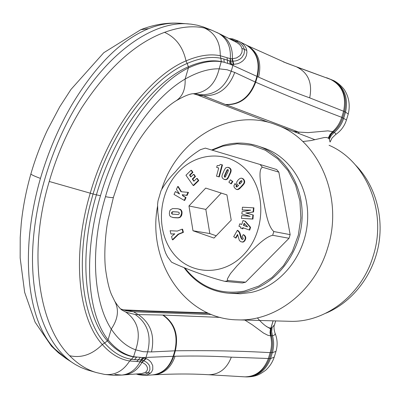 <?xml version="1.0" encoding="UTF-8"?>
<svg xmlns="http://www.w3.org/2000/svg" width="400" height="400" viewBox="0 0 400 400"><rect width="100%" height="100%" fill="white"/><g stroke="black" fill="none" stroke-linecap="round" stroke-linejoin="round"><path stroke-width="0.6" d="M257.365 317.89C262.915 324.325 267.305 327.72 270.535 328.085L270.915 328.005L273.095 320.84M274.94 332.91C275.525 334.29 274.71 335.25 272.495 335.78C274.05 341.425 274 347.045 272.355 352.64L275.97 351.4C277.79 345.075 277.45 338.91 274.94 332.91C273.84 329.03 273.695 326.325 274.505 324.785L272.065 327.57L270.915 328.005L270.39 331.915L270.975 335.845L270.56 335.835L270.02 332.51L270.535 328.085M244.825 320.065L252.485 324.915L263.515 333.06L267.895 335.295L270.56 335.835C271.96 341.465 271.825 347.07 270.15 352.655L272.355 352.64L270.545 358.58L231.325 357.165C213.82 356.085 195.065 355.775 175.06 356.235L173.7 356.275L175.34 350.795C210.06 350.355 241.665 350.975 270.15 352.655L268.34 358.605C263.68 370.55 255.86 376.63 244.88 376.85L208.58 374.73C219.205 374.62 226.79 368.76 231.325 357.165M272.065 327.57L271.665 331.665L272.495 335.78L271.015 335.845L270.445 331.34L270.83 328.535L273.145 320.84M245.36 376.865L245.81 376.88C256.985 376.39 264.855 370.28 269.425 358.555L271.22 352.665C272.86 347.085 272.915 341.48 271.385 335.85L270.775 331.875L271.315 327.915M266.19 326.35L270.375 328.695M123.275 309.935L128.16 310.465L154.11 311.57L208.61 313.34M211.42 314.515L133.48 311.785L126.08 310.76L120.69 308.935M114.8 301.325C118.26 306.69 120.91 309.75 122.755 310.5L125.855 312.12L135.22 314.535L163.225 315.055L220.265 317.405M113.42 197.315C113.23 197.86 110.575 197.645 105.47 196.67C120.975 142.315 154.485 96.83 185.115 79.055C185.575 89.205 182.595 96.43 176.175 100.735L176.175 100.735C163.135 108.675 145.97 127.65 134.615 147.565C127.38 160.155 121.725 173.235 119.46 179.375L113.42 197.315L107.93 220.26C105.36 233.505 103.85 255.06 105.54 269.135C107.19 280.97 109.235 289.575 111.67 294.95L114.73 301.2C119.23 309.67 118.075 318.965 111.255 329.085C118.455 339.745 126.605 346.665 135.705 349.84L143.255 351.705L151.485 351.93C155.025 335.535 150.655 323.11 138.375 314.65L133.48 311.785L124.36 309.895L150.325 311.015M151.485 351.93L175.34 350.795C178.815 335.07 174.775 323.16 163.225 315.055M275.97 351.4L274.22 357.155L270.545 358.58C265.965 370.33 258.075 376.44 246.875 376.92L245.515 376.87M193.38 93.73L197.695 95.07L203.31 95.735C218.115 96.25 228.595 88.49 234.74 72.45L255.685 82.225C286.73 95.685 315.415 107.39 341.74 117.34L346.445 119.97C344.495 126.09 340.88 130.965 335.605 134.585L335.87 134.025L335.34 133.22L332.63 131.63L329.99 134.55L328.255 138.115L326.61 137.475L324.265 137.535L310.935 140.58L302.785 141.525M105.47 196.67C89.195 250.89 94.04 302.68 111.255 329.085L108.075 339.86C86.93 313.18 83.265 254.435 100.48 195.705C117.605 137 153.99 84.59 188.39 67.975L185.115 79.055C197.7 71.97 209.055 68.565 219.17 68.83L227.125 69.76L234.74 72.45M195.52 93.73L200.39 94.71L203.31 95.735L225.43 104.49L298.495 132.065L308.095 132.625L327.885 130.87L332.63 131.63C336.94 127.805 339.975 123.04 341.74 117.34L343.595 111.235L309.695 97.865C293.395 91.99 276.355 85.08 258.575 77.13L232.93 65.43L231.28 70.985C225.51 87.27 215.21 95.18 200.39 94.71M162.705 315.04C174.265 323.15 178.305 335.07 174.83 350.805L173.185 356.295L142.745 357.58L147.35 359.125L149.39 360.53L151.09 362.33L152.735 365.655L152.785 369.48L151.58 371.995L150.53 373.125L147.09 374.96L144.52 375.4L138.615 374.715L137.6 373.88M269.12 122.5L197.695 95.07M140.285 357.425L138.335 359.825L140.69 359.97L142.745 357.58L133.655 356.73C124.27 354.795 115.745 349.175 108.075 339.86L107.4 340.895C115.305 349.965 124.02 355.285 133.565 356.865L135.705 349.84C141.18 333.335 137.9 320.765 125.855 312.12M104.61 343.01L102.31 344.51L104.61 343.01C83.16 318.965 75.135 265.04 89.705 206.43L93.045 193.98L96.4 194.855C78.045 256.355 84.9 315.895 107.4 340.895L104.61 343.01C112.72 352.255 121.66 357.675 131.435 359.28L133.565 356.865M227.715 63.415L227.42 60.185L229.655 60.88L230.05 64.14L224.24 62.275L221.28 61.725C211.61 60.21 200.645 62.29 188.39 67.975L188.37 66.77C200.7 61.4 211.665 59.665 221.275 61.57L219.17 68.83C215.445 83.95 207.05 92.235 193.98 93.69L193.98 93.69C190.54 93.49 184.605 95.84 176.17 100.735M100.48 195.705L96.4 194.855C114.66 131.75 153.965 81.435 188.37 66.77L187.155 63.445C199.77 58 210.99 56.27 220.825 58.25L221.275 61.57M140.69 359.97L143.975 360.815L146.73 362.365L148.855 364.61L149.76 366.455L149.93 369.635L148.845 371.84L147.79 372.86L145.35 372.445L146.955 370.785L147.5 368.98L147.275 367.24L146.495 365.665L145.295 364.31L142.92 362.76L140.095 361.845L136.675 361.53L138.335 359.825L134.525 359.67L136.575 357.25L133.605 356.87L131.465 359.285L133.605 356.87M299.11 133.615L298.495 132.065L293.42 131.425M137.705 373.875C142.555 374.915 145.915 374.58 147.79 372.86L150.53 373.125M137.305 373.9L138.395 374.635M333.005 131.785L330.645 134.26L328.55 138.335L328.255 138.115M235.13 41.65L236.505 41.29L236.135 41.145L238.175 41.01M241.89 48.375L242.175 49.875L241.9 52.525L240.135 55.545L236.52 57.955L232.355 58.755C232.865 47.26 228.77 39.025 220.07 34.04L236.135 42.155C239.39 43.99 241.31 46.06 241.89 48.375L244.23 49.255C243.74 46.215 241.165 43.56 236.505 41.29L238.28 41.05L239.555 41.635C243.805 44.06 246.2 47 246.745 50.455L246.92 52.3L246.365 55.71L244.905 58.585L242.85 60.865L240.435 62.56L237.825 63.7L233.205 64.46L232.93 65.43L230.05 64.14L233.205 64.46L232.59 61.225L235.435 60.96L237.7 60.29L239.86 59.175L241.815 57.57L243.98 54.115L244.47 51.03L244.23 49.255L246.745 50.455M233.8 64.44L232.355 58.755L230.05 58.575L226.985 57.715L227.42 60.185L223.865 58.98L224.24 62.275L221.315 61.575L220.855 58.255L221.305 61.575M122.93 374.955L141.45 373.625L145.35 372.445M134.525 359.67L131.435 359.28L129.645 360.98C119.695 359.365 110.585 353.87 102.31 344.51C78.695 318.515 71.215 257.015 90.24 193.23C108.48 129.295 149.79 75.86 186.025 60.885L187.155 63.445L186.03 60.885C198.855 55.405 210.27 53.685 220.27 55.725L220.855 58.255L220.27 55.725C220.305 42.175 215.035 32.94 204.465 28.03C192.88 25.465 179.575 26.905 164.55 32.34C135.27 43.14 107.715 68.19 81.88 107.49C67.975 129.84 57.095 154.5 49.24 181.47L93.045 193.98L96.96 181.62C116.385 123.8 154 77.465 187.15 63.445M346.445 119.97L348.24 114.065L345.56 112.095L343.595 111.235C346.645 95.985 342.25 85.355 330.415 79.335L286.32 63.065L247.555 45.665C258.24 52.2 261.915 62.69 258.575 77.13M333.04 131.795L330.35 134.75L328.55 138.335M309.695 97.865C312.585 83.155 308.345 72.905 296.98 67.115L330.52 79.37C342.875 85.6 347.55 96.38 344.535 111.7L342.695 117.745C340.91 123.43 337.805 128.16 333.375 131.93L330.975 134.435L328.855 138.56L328.595 138.365M229.655 60.88L232.59 61.225M212.04 30.315L203.17 26.885L197.285 25.21L191.155 24.16L180.67 23.315C170.32 22.52 159.69 24.275 148.78 28.58C121.48 39.665 95.895 64.995 72.025 104.565C58.845 127.095 48.315 151.705 40.445 178.4C34.03 176.03 30.855 174.505 30.91 173.835L30.91 173.835C26.15 190.485 22.93 207.04 21.245 223.495L20.22 237.39L20.165 257.995L24.645 292.3L35.1 322.175L51.465 346.135M66.62 358.87L54.965 349.07C27.22 321.135 19.23 251.68 40.445 178.4M66.32 358.675L75.35 364.52L80.87 367.435L86.575 369.7L96.51 372.605C87.005 369.9 78.04 364.265 69.61 355.695C39.795 326.64 26.96 255.45 49.24 181.47M188.64 23.92C154.755 20.67 109.665 50.28 76.57 105.59C49.05 151.21 32.245 210.71 32.49 260.5C32.84 310.32 49.29 347.485 73.205 363.175M231.05 39.6L232.63 38.895L237.71 40.83M291.08 64.785L283.36 61.885M335.59 134.595L332.045 138.035L330.055 142.05L329.335 139.13L328.855 138.56M331.525 79.735C343.9 85.97 348.575 96.76 345.56 112.095L343.705 118.19C341.91 123.89 338.79 128.63 334.335 132.4L331.32 135.405L329.335 139.13M212.105 30.34L204.465 28.03M326.6 77.735L326.9 77.855M329.7 78.965L330.08 79.115M230.41 179.81L232.83 181.54L231.285 183.855L230.825 183.74L228.865 182.135L230.41 179.81L232.37 181.42L230.825 183.74M214.005 238.075L231.215 220.12L226.93 194.905L205.71 188.08L188.965 205.965L192.985 230.75L214.005 238.075M216.67 167.43L218.715 167.96L216.515 176.2L218.8 176.81L219.265 176.93L222.47 164.925L220.435 164.385L219.16 165.61L217.16 165.615L216.67 167.43L218.715 167.97M191.09 176.74L190.005 175.215L192.93 172.36L191.53 170.385L191.055 170.26L185.96 175.245L193.155 185.47L198.295 180.47L196.82 178.385L193.875 181.25L192.295 179.015L195.005 176.375L193.56 174.33L190.855 176.965L189.53 175.09L192.45 172.235L191.055 170.26M194.11 181.025L192.775 179.13L195.48 176.495L194.035 174.45L193.56 174.33M193.155 185.47L193.635 185.585L198.77 180.59L197.295 178.505L196.82 178.385M242.2 209.965L250.745 210.135L242.045 211.69L241.86 213.91L250.205 216.335L241.705 215.635L241.465 218.39L252.95 219.08L253.31 215.01L246.145 213.095L253.58 211.955L253.93 207.845L242.435 207.22L242.2 209.965L250.295 210.215M241.785 224.43L239.765 223.795L238.965 226.355L240.975 227.055L240.64 228.095L242.425 228.72L242.75 227.68L249.27 229.975L250.125 227.235L244.97 221.225L242.995 220.54L241.765 224.49L239.765 223.795M249.27 229.975L249.72 230.06L250.575 227.32L245.425 221.315L242.995 220.54M242.425 228.72L242.88 228.805L243.185 227.835M242.035 242.09L243.48 241.96L245.125 240.32L245.815 238.075L245.495 236.615L244.61 235.405L243.255 234.625L241.975 236.85L243.185 238.045L243.125 239.045L242.585 239.44L241.74 239.125L240.69 237.28L239.25 232.43L237.355 230.315L233.71 236.7L235.505 237.97L237.535 234.43L239.325 240.365L240.675 241.67L242.71 242L243.63 241.525L244.675 240.245L245.36 238L244.67 235.915L243.255 234.625M235.505 237.97L235.965 238.05L237.77 234.9M242.64 239.4L241.445 238.15L239.705 232.51L238.55 230.98L237.355 230.315M236.87 187.03L236.485 186.31L236.935 185.535L234.955 183.55L233.89 185.865L234.325 187.55L236.295 189.395L237.865 189.38L240.63 187.13L243.725 183.53L244.26 182.005L243.8 179.96L242.26 178.395L240.99 178.145L239.53 178.745L238.2 179.895L236.85 181.795L236.595 183.145L237.26 184.625L238.63 185.45L236.9 187.02L236.185 186.83L236.025 186.195L236.48 185.42L234.955 183.55M236.455 189.45L238.32 189.495L239.59 188.675L243.32 184.8L244.54 182.865L244.71 181.52L244.25 180.08L243.31 178.93L241.64 178.165M224.355 179.445L226.185 179.655L227.76 178.68L230.945 171.905L231.01 169.525L230.01 168.16L227.99 167.285L225.875 167.74L224.59 169.47L222.19 174.925L221.915 176.62L222.425 178.065L223.725 179.185L225.725 179.535L226.76 179.095L228.15 177.145L230.285 172.385L230.73 170.24L230.055 168.515L227.99 167.285M184.21 200.365L184.695 200.465L186.055 197.575L183.33 195.995L182.655 194.805L187.065 195.435L188.5 192.395L180.975 191.71L177.775 186.465L176.395 189.41L179.595 194.005L175.385 191.56L174.035 194.435L184.21 200.365L185.575 197.47L182.85 195.89L182.17 194.7L186.58 195.33L188.02 192.29M179.39 193.71L175.385 191.56M181.415 191.745L178.26 186.58L177.775 186.465M172.59 217.455L178.02 217.875L180.13 217.345L181.655 215.345L182.075 212.92L181.88 211.31L180.775 209.62L177.625 208.695L172.64 208.565L170.43 209.795L169.75 211.015L169.34 213.43L169.645 215.38L170.5 216.64L173.26 217.555L178.065 217.74L179.64 217.255L180.495 216.485L181.545 213.525L181.545 211.97L180.92 210.195L178.845 208.895M172.375 239.775L172.87 239.85L178.595 234.28L183.395 232.36L182.61 229.25L182.12 229.165L177.325 231.085L170.115 230.72L170.935 233.995L174.805 233.835L171.565 236.515L172.375 239.775L178.105 234.2L182.91 232.28L182.12 229.165M170.935 233.995L174.68 233.94M232.83 181.54L232.37 181.42M192.985 230.75L209.815 233.555L216.215 235.77M188.965 205.965L205.825 209.41L209.815 233.555M221.245 193.075L205.825 209.41M218.8 176.81L222.005 164.79M190.005 175.215L189.53 175.09M192.93 172.36L192.45 172.235M195.48 176.495L195.005 176.375M192.775 179.13L192.295 179.015M198.77 180.59L198.295 180.47M253.58 211.955L253.135 211.855L253.485 207.745M248.765 212.815L253.135 211.855M248.145 212.885L247.695 212.79L248.315 212.72M247.135 212.985L246.685 212.89L247.425 212.825M246.39 213.06L245.94 212.965L246.685 212.89M246.79 213.23L245.695 212.995M248.735 213.67L246.34 213.135M253.31 215.01L248.285 213.575M252.95 219.08L252.5 218.99L252.86 214.915M241.465 218.39L252.5 218.99M245.425 221.315L244.97 221.225M250.575 227.32L250.125 227.235M243.95 234.875L243.495 234.795M244.61 235.405L244.155 235.33M245.125 235.99L244.67 235.915M245.495 236.615L245.045 236.535M245.725 237.29L245.275 237.21M245.735 237.33L245.285 237.25M245.815 238.075L245.36 238M245.725 238.84L245.27 238.76M245.475 239.635L245.02 239.56M245.125 240.32L244.675 240.245M244.635 241.055L244.18 240.985M244.085 241.6L243.63 241.525M243.48 241.96L243.025 241.885M243.165 242.075L242.71 242M237.965 230.51L237.505 230.43M238.55 230.98L238.09 230.9M238.92 231.38L238.465 231.3M239.375 231.98L238.915 231.895M239.705 232.51L239.25 232.43M240.025 233.165L239.57 233.085M240.305 233.875L239.85 233.795M240.54 234.66L240.085 234.585M240.745 235.51L240.29 235.435M240.805 235.855L240.35 235.775M240.88 236.275L240.425 236.195M240.905 236.38L240.45 236.305M241.15 237.355L240.69 237.28M241.445 238.15L240.99 238.075M241.8 238.77L241.345 238.69M242.195 239.2L241.74 239.125M242.265 239.25L241.81 239.175M236.485 186.31L236.025 186.195M236.505 186.235L236.05 186.115M236.64 186.945L236.185 186.83M242.715 178.515L242.26 178.395M243.31 178.93L242.86 178.81M243.79 179.425L243.335 179.3M244.25 180.08L243.8 179.96M244.545 180.735L244.09 180.615M244.71 181.52L244.26 181.4M244.71 182.12L244.26 182.005M244.54 182.865L244.09 182.745M244.18 183.645L243.725 183.53M244.08 183.8L243.63 183.68M243.765 184.255L243.31 184.135M243.32 184.8L242.87 184.685M242.755 185.455L242.3 185.34M241.805 186.495L241.35 186.375M241.08 187.245L240.63 187.13M240.46 187.86L240.01 187.745M239.955 188.345L239.5 188.235M239.59 188.675L239.14 188.56M238.9 189.175L238.445 189.065M238.32 189.495L237.865 189.38M237.615 189.65L237.16 189.54M236.935 185.535L236.48 185.42M230.445 173.26L229.99 173.135M230.745 172.51L230.285 172.385M230.08 174.13L229.62 174.005M229.11 176.255L228.65 176.135M228.79 176.91L228.33 176.79M228.61 177.265L228.15 177.145M228.165 178.05L227.705 177.93M227.765 178.665L227.3 178.545L227.76 178.68M227.225 179.215L226.76 179.095M226.58 179.56L226.115 179.44M226.185 179.655L225.725 179.535M225.505 179.695L225.045 179.575M229.135 167.635L228.675 167.51M229.37 167.745L228.91 167.615M230.01 168.16L229.55 168.03M230.51 168.64L230.055 168.515M230.66 168.845L230.2 168.715M231.01 169.525L230.55 169.395M231.18 170.29L230.72 170.16M231.185 170.365L230.73 170.24M231.145 171.105L230.685 170.98M230.945 171.905L230.485 171.78M182.655 194.805L182.17 194.7M187.065 195.435L186.58 195.33M183.33 195.995L182.85 195.89M186.055 197.575L185.575 197.47M180.185 209.275L179.7 209.18M180.775 209.62L180.285 209.525M180.895 209.72L180.405 209.625M181.405 210.29L180.92 210.195M181.77 210.975L181.285 210.88M181.88 211.31L181.395 211.215M182.03 212.065L181.545 211.97M182.075 212.92L181.59 212.825M182.03 213.62L181.545 213.525M181.885 214.54L181.4 214.445M181.655 215.345L181.17 215.255M181.425 215.89L180.94 215.795M180.98 216.575L180.495 216.485M180.41 217.13L179.925 217.04M180.13 217.345L179.64 217.255M179.51 217.635L179.025 217.545M178.74 217.81L178.25 217.72M178.55 217.83L178.065 217.74M178.02 217.875L177.53 217.785M177.37 217.88L176.88 217.79M176.595 217.86L176.105 217.775M175.7 217.815L175.21 217.725M174.55 217.73L174.06 217.64M173.75 217.645L173.26 217.555M183.395 232.36L182.91 232.28M178.595 234.28L178.105 234.2M262.365 167.2C257.495 169.975 261.38 187.31 262.98 197.925C265.16 208.655 267.36 225.855 273.81 231.545L290.15 234.64L278.845 172.14L262.365 167.2L260.11 164.5L276.635 169.515L278.845 172.14M273.81 231.545L272.675 235.29C264.36 237.1 253.31 249.37 246.025 256.435L236.935 265.95L230.435 273.61L227.43 278.83L227.415 280.035L228.26 280.575L224.965 281.39C205.485 276.475 180.955 266.855 171.525 262.135L167.57 256.82L165.72 253.23L164.275 249.18L162.17 240.84L159.325 224.45L157.83 212.315L157.58 204.445L158 200.92L161.015 190.7C164.5 184.31 169.39 177.92 175.675 171.53C182.545 162.99 190.77 155.72 200.35 149.715L205.335 148.12L260.11 164.5M244.14 223.245L247.645 226.885L243.455 225.415L244.14 223.245M241.285 180.625L241.995 180.915L241.715 182.2L239.865 183.985L239.16 183.78L239.385 182.405L241.285 180.625M225.25 177.14L224.445 177.045L224.445 175.7L226.915 170.22L227.385 169.65L228.025 169.615L228.39 170.405L227.97 171.745L225.25 177.14M171.685 213.68L171.66 212.43L172.75 211.73L177.915 212.015L179.215 212.59L179.23 213.86L178.135 214.54L172.32 214.11L171.685 213.68L172.175 213.77L172.05 212.99L171.56 212.895M228.26 280.575L245.635 282.19L242.41 282.98L224.965 281.39M272.675 235.29L289.045 238.275L245.635 282.19M290.15 234.64L289.045 238.275M247.54 226.775L243.455 225.415M243.905 225.505L244.5 223.625M239.86 183.99L239.16 183.78M239.615 183.9L239.085 183.68M239.54 183.8L239.52 183.06L239.065 182.94M239.52 183.06L239.84 182.525L239.385 182.405M239.84 182.525L240.475 181.77L240.025 181.65M240.475 181.77L241.16 181.115L240.705 180.995M241.16 181.115L241.665 180.77L241.215 180.65M224.88 177.16L224.445 177.045M224.905 177.16L224.73 176.485L224.265 176.36M224.73 176.485L224.275 176.255M224.74 176.375L224.905 175.825L224.445 175.7M224.905 175.825L225.205 175.02L224.745 174.895M225.205 175.02L225.655 173.97L225.195 173.845M225.655 173.97L226.555 171.97L226.095 171.845M226.555 171.97L227.005 171.02L226.545 170.895M227.005 171.02L227.375 170.345L226.915 170.22M227.375 170.345L227.66 169.95L227.2 169.82M227.66 169.95L227.845 169.775L227.385 169.65M227.845 169.775L228.195 169.755M172.05 212.99L172.15 212.525L171.66 212.43M172.15 212.525L172.61 211.97L172.12 211.875M172.61 211.97L172.235 211.83M172.725 211.925L173.24 211.825L172.75 211.73M173.24 211.825L174 211.8L173.515 211.705M174 211.8L174.525 211.745M175.015 211.835L176.99 211.915M177.475 212.01L178.38 212.105M173.11 214.265L172.32 214.11M172.81 214.2L171.925 213.94M172.415 214.03L172.175 213.77M325.86 313.215C351.57 302.525 372.26 276.675 378.3 246.645C384.275 216.605 375.12 184.785 355.495 165.03M157.535 206.295C147.025 261.485 184.83 319.31 237.585 319.865L289.485 321.29C324.86 322.905 361.525 295.435 373.14 256.15C387.585 211.885 366.285 161.02 329.07 145.285M237.585 319.865C275.35 321.635 314.925 291.39 327.625 248.11C344.1 197.41 318.69 139.69 276.57 124.94C230.975 106.62 177.385 138.92 161.855 188.885M212.33 150.2L222.76 146.145L237.19 143.835L251.65 145.205L265.415 150.265L277.75 158.835L287.98 170.55L295.515 184.83L299.9 200.95L300.86 218.03L298.315 235.14L292.4 251.33L283.465 265.705L272.015 277.495L258.715 286.1L244.295 291.115C220.06 295.18 200.25 287.46 184.87 267.965M211.625 149.985L223.07 145.43C234.77 142.1 246.365 142.3 257.855 146.025C285.44 155.055 304.895 187.25 301.875 221.53C299.025 255.82 274.055 286.035 244.86 292.045L236.63 293.21L228.42 293.205C210.135 291.45 195.35 282.935 184.06 267.66M228.42 293.205L240.345 293.765L250.855 292.5C279.835 286.555 304.59 256.665 307.395 222.74C310.375 188.82 291.055 156.935 263.665 147.975L257.855 146.025M154.635 311.585L150.59 311.02L207.585 312.88M154.11 311.57L150.06 311M124.445 310.115L122.83 309.78M135.22 314.535C147.485 323.055 151.615 335.555 147.61 352.035L145.71 358.36L143.485 360.63M152.525 374.91L152.79 374.895C162.82 373.76 169.79 367.555 173.7 356.275L173.185 356.295C169.27 367.58 162.295 373.79 152.265 374.925L144.52 375.4M208.58 374.73C192.005 373.73 173.875 373.76 154.185 374.815L154.185 374.815C164.195 373.685 171.155 367.49 175.06 356.235M154.185 374.815L152.265 374.925M293.125 131.25L292.875 131.215M141.58 360.115L143.75 357.54M225.905 104.67C239.905 105.09 249.83 97.61 255.685 82.225L257.37 76.58C260.715 62.11 257.035 51.6 246.33 45.05L245.87 44.82C256.58 51.37 260.26 61.89 256.915 76.375L255.225 82.02C249.365 97.42 239.435 104.905 225.43 104.49M141.685 362.265L145.855 358.415M114.915 374.435L121.76 375.085L124.1 374.895C131.705 374.06 137.675 369.885 142.01 362.38L146.23 358.57M139.86 361.8L143.79 357.775M131.465 359.285L129.645 360.98C123.195 371.055 114.815 375.53 104.505 374.405L113.165 375.275L121.76 375.085C129.66 374.2 135.77 369.785 140.095 361.845L144.055 357.84M136.675 361.53L129.675 360.985M230.555 61.05L230.94 64.53M246.94 45.37L246.1 44.935M231.99 58.755L233.37 64.455M231.115 64.325L230.05 58.575M226.985 57.715L220.3 55.735M223.865 58.98L220.865 58.26M216.315 32.23L218.045 33.01C227.01 38.185 231.09 46.72 230.29 58.615L231.39 64.36M54.965 349.07L51.54 346.215M148.78 28.58L140.73 29.715M230.275 39.205L231.455 39.33L236.135 41.145M69.61 355.695C81.325 358.325 92.225 354.6 102.31 344.505M164.55 32.34C175.76 37.43 182.92 46.945 186.025 60.885M220.07 34.04L212.07 30.325M177.09 173.425C196 151.53 228.92 149.725 247.55 171.315C266.485 192.57 264.955 232.335 244.07 254.28C223.46 276.555 190.2 275.265 173.27 253.33C156.035 231.695 157.91 195.025 177.09 173.425M248.595 213.635L248.145 213.54M242.075 186.2L241.62 186.08M229.895 174.535L229.44 174.41M229.47 175.47L229.01 175.345M175.475 217.8L174.985 217.71M226.03 173.14L225.57 173.015M226.4 172.325L225.94 172.2M177.115 211.98L176.625 211.885M274.505 324.785L275.68 320.91M122.785 309.765L124.36 309.895M245.81 376.88L244.88 376.85M274.22 357.155C272.515 362.2 269.715 366.525 265.815 370.12C258.895 375.205 256.92 375.195 256.42 375.48C254.115 376.34 250.935 376.82 246.875 376.92M194.06 93.685L195.57 93.735M136.18 373.98L138.615 374.715M245.87 44.82L238.28 41.05L232.915 38.965M66.01 358.47L58.475 352.81L51.535 346.215M180.51 23.305C167.275 22.37 154.05 24.49 140.835 29.675L103.78 52.71L70.905 89.52L59.7 106.87L47.465 129.99C40.845 144.065 35.325 158.675 30.91 173.835M228.895 38.51L232.63 38.895M104.505 374.405L96.51 372.605M286.32 63.065L286.035 62.95M348.24 114.065C350.325 105.225 349.015 97.07 344.31 89.6C339.165 83.08 333.395 80.35 333.11 80.37L326.75 77.79M314.935 139.705L276.57 124.94"/></g></svg>
